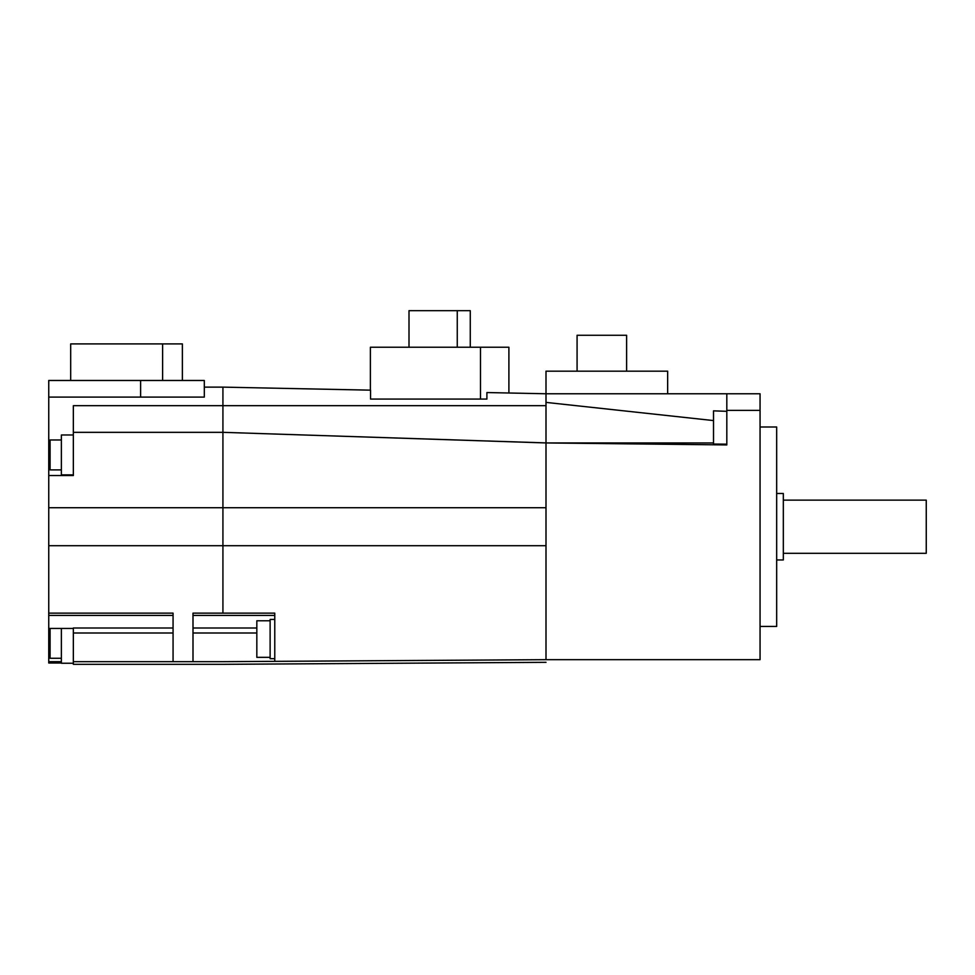 <?xml version="1.0" encoding="UTF-8"?>
<svg xmlns="http://www.w3.org/2000/svg" width="975" height="975" viewBox="0 0 975 975"><rect width="100%" height="100%" fill="white"/><g stroke="black" fill="none" stroke-linecap="round" stroke-linejoin="round"><path stroke-width="1.46" d="M713.517 444.039L713.517 420.578L713.517 444.039L726.814 444.173L726.814 433.558M274.767 661.355L274.767 613.141L193.001 613.141L193.001 661.672L222.922 661.672C222.922 665.206 222.922 665.206 222.922 661.672L546 659.673C546 661.452 546 661.452 546 659.673C546 661.452 546 661.452 546 659.673C546 663.256 546 663.256 546 659.673L760.061 659.673L760.061 393.766L726.814 393.766L726.814 444.929L546 442.942L222.922 432.327L546 442.906L546 371.17L667.656 371.17L667.656 393.766M173.062 627.997L73.344 627.997L73.344 661.672L173.062 661.672L173.062 613.141L48.75 613.141L48.75 545.707L546 545.707L546 507.731L546 659.673M193.001 661.672L173.062 661.672M73.344 661.672L73.344 664.328L222.922 664.328L546 662.33M61.376 661.672L48.75 661.672L48.75 663L61.376 663M73.344 432.339L222.922 432.339L222.922 405.685L73.344 405.685L73.344 475.532L48.75 475.532L48.75 545.707M713.517 442.967L546 442.942L546 507.731L48.75 507.731M274.767 619.454L270.124 619.454L270.124 658.673L274.767 658.673M270.124 620.783L256.827 620.783L256.827 657.345L270.124 657.345M48.75 613.141L48.75 628.436L73.344 628.436L48.75 628.436L48.75 661.672M48.75 475.532L48.75 380.469L204.311 380.469L204.311 397.093L140.607 397.093L140.607 380.469M726.814 393.766L546 393.766L486.903 392.547L486.903 399.08L480.492 399.08L480.492 347.234L370.378 347.234L370.378 390.158M480.492 399.08L370.561 399.08L370.561 390.158L222.922 387.124L222.922 405.685L546 405.685M204.311 387.124L222.922 387.124M480.492 347.234L508.901 347.234L508.901 392.998M409 347.234L409 310.672L457.263 310.672L457.263 347.234M457.263 310.672L470.267 310.672L470.267 347.234M73.344 434.984L61.376 434.984L61.376 474.874L73.344 474.874M61.376 439.969L50.078 439.969L50.078 469.889L61.376 469.889M48.75 397.093L140.607 397.093M182.374 380.469L182.374 343.907L162.606 343.907L162.606 380.469M162.606 343.907L70.688 343.907L70.688 380.469M577.078 371.17L577.078 335.266L626.608 335.266L626.608 371.17M546 402.395L713.517 420.578L713.517 410.853L726.814 411.316M222.922 613.141L222.922 432.339M61.376 628.436L61.376 663.244L73.344 663.244M50.078 628.436L50.078 658.259L61.376 658.259M760.061 626.438L776.673 626.438L776.673 427.001L760.061 427.001M776.673 559.955L783.327 559.955L783.327 493.484L776.673 493.484M783.327 553.312L926.25 553.312L926.25 500.126L783.327 500.126M760.061 410.39L726.814 410.39M193.001 615.408L274.767 615.408M256.827 627.997L193.001 627.997M193.001 632.994L256.827 632.994M73.344 632.994L173.062 632.994M48.75 615.408L173.062 615.408M50.078 643.293L48.75 643.293M48.75 454.923L50.078 454.923"/></g></svg>
